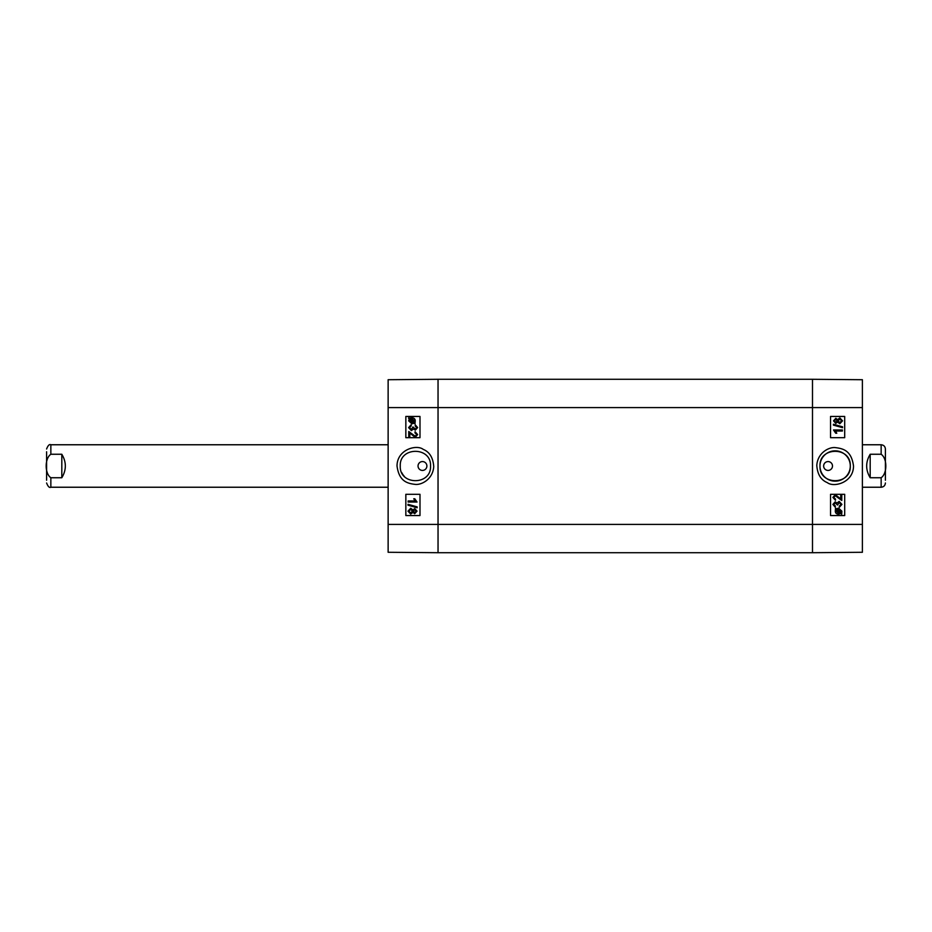 <?xml version="1.0" encoding="UTF-8"?>
<svg xmlns="http://www.w3.org/2000/svg" width="932" height="932" viewBox="0 0 932 932"><rect width="100%" height="100%" fill="white"/><g stroke="black" fill="none" stroke-linecap="round" stroke-linejoin="round"><path stroke-width="1.4" d="M408.752 437.376L408.752 431.528L415.206 436.234L416.732 434.568L414.961 432.844L415.078 431.726L417.629 434.603L415.183 437.353L409.8 433.031L409.8 437.376L408.752 437.376M408.764 431.528L415.218 436.234M415.09 431.726L417.641 434.603L415.194 437.353M409.812 433.042L409.812 437.376M411.094 424.806L411.257 425.889L409.498 427.613L411.35 429.442L412.946 426.949L415.357 429.046L416.744 427.59L415.148 425.994L415.334 424.91L417.629 427.567L415.334 430.165L413.54 428.941L411.373 430.596L408.6 427.613L411.094 424.806L411.245 425.889L409.509 427.613L411.362 429.442M412.958 426.949L415.369 429.046M415.334 430.165L417.641 427.567L415.334 424.91M413.563 428.941L411.385 430.596M409.905 419.388L409.381 420.81L409.894 419.388L413.505 422.615L411.909 422.988L409.369 420.81L411.921 422.988M413.959 422.266L410.325 419.027L413.959 422.254L414.507 420.833L411.944 418.631L410.325 419.027L411.944 418.631M411.944 417.769C414.053 417.897 415.159 418.922 415.241 420.821L414.985 423.943L414.134 423.175L411.932 423.862L408.647 420.833L409.311 418.876L408.496 418.142L411.921 417.769C414.041 417.897 415.148 418.922 415.229 420.821L414.985 423.943M414.146 423.175L411.944 423.862M408.868 417.711L409.719 418.468M414.787 509.722L413.365 511.167L414.775 509.722L416.126 511.167L414.717 512.588L413.354 511.167L414.728 512.588M410.686 509.373L412.468 511.132L410.651 512.961L408.88 511.167L410.686 509.373M410.697 509.373L408.892 511.167L410.663 512.961M414.752 508.604L417.012 511.144L414.705 513.707L412.934 512.402L410.663 514.08L407.983 511.167L410.697 508.255L412.934 509.944L414.74 508.604L417.023 511.144L414.705 513.707M412.946 512.402L410.674 514.08M410.709 508.255L412.946 509.944M407.995 504.317L417.14 506.88L417.128 507.754L407.983 505.191L407.983 504.317L417.128 506.88L417.14 507.754M408.134 500.962L415.055 500.962L413.75 498.783L414.798 498.783L417.012 502.045L408.134 502.045L408.134 500.962L415.055 500.962M414.81 498.783L417.023 502.045M419.994 416.453L405.851 416.453L405.851 437.69L419.994 437.69L405.828 437.69L405.828 416.453L419.994 416.453L419.994 437.69M419.994 494.31L405.851 494.31L405.851 515.547L419.994 515.547L405.828 515.547L405.828 494.31L419.994 494.31L419.994 515.547M422.464 461.573L422.464 461.573A4.427 4.427 0 0 1 426.297 468.214A4.427 4.427 0 0 1 418.631 468.214A4.427 4.427 0 0 1 422.464 461.573L422.464 461.573M430.549 466C431.458 485.549 399.292 485.56 400.259 466C399.315 446.475 431.446 446.428 430.549 466M397.02 466C399.082 481.46 407.366 483.428 415.09 484.372C421.252 485.234 432.961 479.398 433.741 466.536C433.077 457.694 429.582 451.973 423.245 449.387C416.709 444.191 397.055 449.364 397.02 466M404.278 476.31A15.157 15.157 0 0 1 401.727 472.582M388.131 407.599L388.131 552.28L438.04 552.711L438.04 379.289L388.131 379.72L388.131 407.599L438.04 407.599L438.04 379.289L812.494 379.289L812.494 552.711L862.391 552.28L862.391 379.72L812.494 379.289L812.494 407.599L862.391 407.599M841.782 494.624L841.782 500.472L835.328 495.766L833.791 497.432L835.573 499.156L835.456 500.274L832.905 497.397L835.352 494.647L840.734 498.97L840.734 494.624L841.782 494.624M841.771 500.472L835.317 495.766M835.34 494.647L832.882 497.397L835.456 500.274M840.722 498.958L840.722 494.624M839.417 507.194L839.278 506.111L841.037 504.387L839.184 502.558L837.588 505.051L835.177 502.954L833.791 504.41L835.387 506.006L835.188 507.09L832.905 504.433L835.188 501.835L836.983 503.059L839.161 501.404L841.934 504.387L839.429 507.194L839.289 506.111L841.025 504.387L839.173 502.558M837.577 505.051L835.165 502.954M835.177 507.09L832.882 504.433L835.177 501.835M836.971 503.059L839.149 501.404M840.629 512.612L841.002 511.994L840.641 512.612L837.018 509.385L838.625 509.012L841.165 511.19L841.014 511.994L841.153 511.19L838.602 509.012M836.575 509.734L840.198 512.973L836.575 509.746L836.027 511.167L838.59 513.369L840.198 512.973L838.59 513.369M838.602 514.231L838.59 514.231C836.482 514.103 835.375 513.078 835.282 511.179L835.538 508.057L836.4 508.825L838.59 508.138L841.887 511.167L841.678 514.289L840.815 513.52L838.602 514.231C836.493 514.103 835.387 513.078 835.293 511.179L835.526 508.057M836.388 508.825L838.59 508.138M841.666 514.289L840.804 513.532M835.748 422.278L837.169 420.833L835.759 422.278L834.408 420.833L835.818 419.412L837.181 420.833L835.806 419.412M839.825 422.627L841.643 420.833L839.837 422.627L838.066 420.868L839.883 419.039L841.654 420.833L839.872 419.039M835.783 423.396L833.523 420.856L835.818 418.293L837.6 419.598L839.872 417.92L842.551 420.833L839.837 423.745L837.6 422.056L835.794 423.396L833.499 420.856L835.806 418.293M837.588 419.598L839.86 417.92M839.825 423.745L837.588 422.056M842.54 427.683L833.394 425.12L833.406 424.246L842.551 426.809L842.551 427.683L833.406 425.12L833.394 424.246M842.4 431.038L835.48 431.038L836.785 433.217L835.736 433.217L833.523 429.955L842.4 429.955L842.4 431.038L835.48 431.038M835.724 433.217L833.499 429.955M830.54 515.547L844.683 515.547L844.683 494.31L830.54 494.31L844.695 494.31L844.695 515.547L830.54 515.547L830.54 494.31M830.54 437.69L844.683 437.69L844.683 416.453L830.54 416.453L844.695 416.453L844.695 437.69L830.54 437.69L830.54 416.453M828.07 470.427L828.059 470.427A4.427 4.427 0 0 1 824.238 463.787A4.427 4.427 0 0 1 831.892 463.787A4.427 4.427 0 0 1 828.059 470.427L828.07 470.427M819.985 466C819.077 446.451 851.242 446.44 850.275 466C851.219 485.525 819.088 485.572 819.985 466M853.514 466C851.44 450.54 843.169 448.572 835.445 447.628C829.282 446.766 817.574 452.603 816.793 465.464C817.446 474.306 820.952 480.027 827.29 482.613C833.814 487.809 853.467 482.636 853.514 466M850.299 466A15.157 15.157 0 0 1 827.558 479.13A15.157 15.157 0 0 1 827.558 452.87A15.157 15.157 0 0 1 850.299 466M388.131 524.401L812.494 524.401L812.494 552.711L438.04 552.711L438.04 407.599L812.494 407.599L812.494 524.401L862.391 524.401M870.185 477.743C865.502 469.914 865.502 462.086 870.185 454.257L881.148 454.257C887.381 458.474 887.381 473.526 881.148 477.743L870.185 477.743L870.185 454.257M885.4 480.236L885.4 449.014L885.4 480.236M61.815 454.257C66.498 462.086 66.498 469.914 61.815 477.743L50.852 477.743C44.619 473.526 44.619 458.474 50.852 454.257L61.815 454.257L61.815 477.743M46.6 451.764L46.6 480.236M881.148 454.257L881.148 444.762L862.391 444.762M862.391 487.238L881.148 487.238L881.148 477.743M50.852 477.743L50.852 487.238L388.131 487.238M388.131 444.762L50.852 444.762L50.852 454.257M881.148 487.238C883.734 486.982 885.144 485.572 885.4 482.986M881.148 444.762C883.734 445.018 885.144 446.428 885.4 449.014M50.852 444.762C49.396 443.993 47.986 445.414 46.6 449.014M50.852 487.238C49.396 488.007 47.986 486.586 46.6 482.986"/></g></svg>
